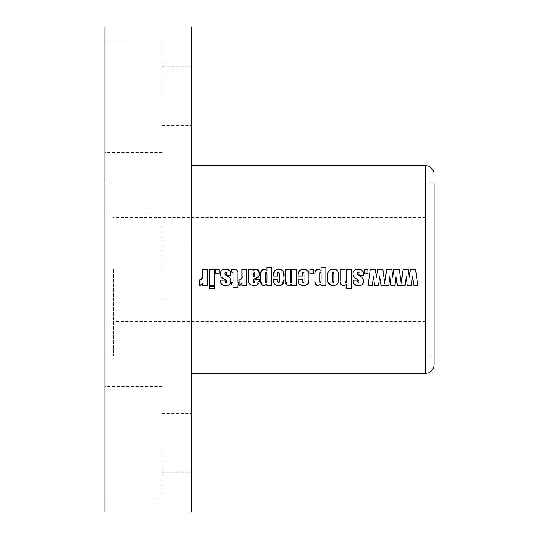 <?xml version="1.0" encoding="UTF-8"?>
<svg xmlns="http://www.w3.org/2000/svg" width="539" height="539" viewBox="0 0 539 539"><rect width="100%" height="100%" fill="white"/><g stroke="black" fill="none" stroke-linecap="round" stroke-linejoin="round"><path stroke-width="0.4" stroke-dasharray="2.69 2.02" d="M104.91 26.95L104.91 512.05M113.574 269.5L113.574 356.124L113.574 269.5M434.09 364.788L434.09 182.876L434.09 356.124L434.09 182.876L425.426 182.876L425.426 269.5L425.426 182.876M104.91 442.748L104.91 499.053L104.91 442.748M162.084 442.748L162.084 499.053L162.084 442.748M162.084 269.5L162.084 213.195L162.084 269.5M104.91 96.252L104.91 39.947L104.91 96.252M162.084 96.252L162.084 39.947L162.084 96.252M191.54 26.95L191.54 512.05M191.54 96.252L191.54 66.796L191.54 96.252M191.54 442.748L191.54 472.204L191.54 442.748M425.426 165.547L425.426 373.453M389.252 281.803L388.686 285.414L380.999 285.414M380.446 281.594L380.238 280.118M379.106 280.765L378.567 285.414L374.592 285.414L373.507 276.089M372.88 281.803L372.314 285.414L368.164 285.414L370.266 269.5L375.387 269.5M375.804 272.593L375.926 273.455M375.979 273.859L376.465 277.403M376.687 275.786L377.543 269.5L382.885 269.5L384.765 283.696L386.638 269.5L391.759 269.5M393.059 275.786L393.915 269.5L399.258 269.5L401.137 283.696L403.01 269.5L408.124 269.5M408.549 272.593L408.663 273.455M408.717 273.859L409.209 277.403M409.431 275.786L410.287 269.5L415.63 269.5L417.732 285.414L413.743 285.414L412.389 276.089M412.025 279.249L411.311 285.414L407.329 285.414L406.251 276.089M405.624 281.803L405.058 285.414L397.371 285.414M392.176 272.593L392.298 273.455M392.352 273.859L392.837 277.403M396.819 281.594L396.603 280.118M395.478 280.765L394.939 285.414L390.957 285.414L389.879 276.089M367.942 273.367L364.303 273.367L364.303 269.5L367.942 269.5L367.942 273.367M353.16 281.122L353.16 280.186L357.478 280.186L357.478 281.109M356.306 278.831L354.837 278.003M354.352 277.659L353.584 276.898L352.984 273.118M353.032 272.707L353.092 272.37M353.49 271.225L355.996 269.5M356.063 269.48L360.045 269.5M363.131 272.033L363.273 272.714M363.394 274.412L363.394 275.186L359.297 275.186L359.176 272.539M357.674 272.283L357.519 272.727M357.512 274.021L357.593 274.492M363.394 280.954C363.36 284.154 361.696 285.717 358.388 285.643L355.956 285.32M346.564 280.88L346.564 269.5L351.34 269.5L351.34 288.823L346.564 288.823L346.564 284.471M343.66 285.643L341.888 285.246M340.224 281.89L340.197 269.5L344.973 269.5L344.973 280.725M346.496 282.119L346.55 281.52M338.607 275.416L338.607 279.465C338.829 283.339 337.064 285.394 333.304 285.643L331.869 285.529M327.692 279.808L327.752 274.041M327.759 273.927L328.184 271.966M329.235 270.511L331.182 269.5L335.339 269.5M336.969 270.207L338.115 271.717M338.128 271.744L338.519 273.401M332.469 273.664L332.469 281.048M332.583 272.363L332.475 273.138M333.823 281.614L333.735 272.478M319.923 269.803L321.103 270.942L321.103 267.229L325.873 267.229L325.873 285.414L321.022 285.414L321.103 283.972L318.057 285.643L316.501 285.266M314.985 282.153L314.965 274.331M315.147 271.562L318.111 269.271L319.101 269.419M319.735 273.947L319.735 280.806M321.103 280.806L321.089 273.34M321.076 273.185L320.9 272.235M319.762 282.005L319.836 282.577M313.597 273.367L309.959 273.367L309.959 269.5L313.597 269.5L313.597 273.367M305.984 285.205L303.524 285.643L301.186 285.266M301.139 285.246L300.782 285.097M299.226 283.965L298.303 281.823M298.242 281.392L298.134 279.505L302.682 279.505L302.696 281.83M303.935 282.551L304.036 281.782M304.05 281.264L303.855 272.444M302.622 272.438L302.527 272.855M302.453 274.162L302.453 276.096L298.134 276.096L298.195 274.075M299.792 270.45L301.57 269.5M301.759 269.453L304.67 269.345M305.222 269.439L308.308 271.851M308.604 272.875L308.692 273.388M308.82 275.483L308.82 279.977M291.767 280.28L291.767 269.5L296.544 269.5L296.544 285.414L291.767 285.414L291.767 283.992M290.521 285.232L288.816 285.643L287.132 285.252M285.63 280.61L285.63 269.5L290.406 269.5L290.568 282.705M291.639 282.517L291.734 281.776M281.203 285.205L278.737 285.643L276.406 285.266M276.359 285.246L275.995 285.097M274.439 283.965L273.516 281.823M273.455 281.392L273.354 279.505L277.902 279.505L277.915 281.83M279.209 282.281L279.256 281.782M279.263 281.264L279.263 273.711M277.841 272.438L277.747 272.855M277.673 274.162L277.673 276.096L273.354 276.096L273.408 274.075M275.011 270.45L276.79 269.5M276.979 269.453L279.882 269.345M280.435 269.439L283.514 271.824M284.04 275.483L284.04 279.977M265.808 269.803L266.987 270.942L266.987 267.229L271.764 267.229L271.764 285.414L266.906 285.414L266.987 283.972L265.673 285.185L263.942 285.643L262.385 285.266M260.869 282.153L260.849 274.331M261.031 271.562L263.995 269.271L264.986 269.419M265.619 273.947L265.619 280.806M266.98 281.439L266.973 273.34M266.967 273.199L266.785 272.235M266.94 282.065L266.98 281.446M265.646 282.005L265.72 282.577M254.893 282.16L254.934 279.276L259.259 279.276L259.259 280.327L256.065 285.367M255.21 285.549L250.999 285.171M249.2 283.642L248.816 282.631M248.627 280.671L248.614 280.314M248.607 280.159L248.567 269.5L253.343 269.5L253.343 270.955L254.597 269.594M254.799 269.5L257.325 269.5M258.302 270.026L258.659 270.403M259.225 272.303L259.232 275.072M254.172 282.914L254.563 282.854M253.343 273.785L253.343 277.093M254.354 276.244L254.886 274.91M241.775 278.791L241.977 269.5L246.747 269.5L246.747 285.414L241.977 285.414L241.977 283.157L240.946 284.754M240.01 285.401L239.02 285.643L239.02 279.957M239.862 279.923L240.596 279.781M237.881 274.412L237.881 282.463L238.79 282.463L238.79 284.963L237.881 284.963L237.881 287.462L233.111 287.462L233.111 284.963L231.514 284.963L231.514 282.463L233.111 282.463L232.956 272.235M231.292 272L231.292 269.5L233.313 269.5M220.606 281.122L220.606 280.186L224.925 280.186L224.925 281.109M221.792 277.659L221.024 276.898L220.424 273.118M220.478 272.707L220.532 272.37M220.936 271.225L223.436 269.5M223.51 269.48L227.485 269.5M230.571 272.033L230.719 272.714M230.833 274.412L230.833 275.186L226.744 275.186L226.616 272.539M225.12 272.283L224.965 272.727M224.952 274.021L225.039 274.492M226.508 275.651L227.148 276.035M230.833 280.954L229.58 284.619M227.788 285.421L223.395 285.32M219.238 273.367L215.6 273.367L215.6 269.5L219.238 269.5L219.238 273.367M214.239 285.414L209.233 285.414L209.233 269.5L214.239 269.5L214.239 285.414M214.239 288.823L209.233 288.823L209.233 286.324L214.239 286.324L214.239 288.823M202.617 277.241L202.644 269.5L207.414 269.5L207.414 285.414L202.644 285.414L202.644 283.157L201.613 284.754M200.676 285.401L199.686 285.643L199.686 279.957M113.574 182.876L104.91 182.876M162.084 386.443L104.91 386.443M162.084 213.195L104.91 213.195L162.084 213.195M162.084 39.947L104.91 39.947M162.084 240.05L191.54 240.05L162.084 240.05M162.084 66.796L191.54 66.796M162.084 413.298L191.54 413.298M425.426 217.527L113.574 217.527M425.426 321.473L113.574 321.473M162.084 472.204L191.54 472.204M162.084 298.95L191.54 298.95L162.084 298.95M162.084 125.702L191.54 125.702M162.084 325.805L104.91 325.805L162.084 325.805M162.084 152.557L104.91 152.557M162.084 499.053L104.91 499.053M425.426 356.124L434.09 356.124M113.574 356.124L104.91 356.124"/><path stroke-width="0.81" d="M434.09 182.876L434.09 364.788C433.908 368.588 432.083 371.277 428.613 372.84L425.426 373.453L425.426 165.547L191.54 165.547M104.91 512.05L104.91 26.95L191.54 26.95L191.54 512.05L104.91 512.05M209.233 288.823L214.239 288.823L214.239 286.324L209.233 286.324L209.233 288.823M417.732 285.414L415.63 269.5L410.287 269.5L409.209 277.403L408.124 269.5L403.01 269.5L401.137 283.696L399.258 269.5L393.915 269.5L392.837 277.403L391.759 269.5L386.638 269.5L384.765 283.696L382.885 269.5L377.543 269.5L376.465 277.403L375.387 269.5L370.266 269.5L368.164 285.414L372.314 285.414L373.507 276.089L374.592 285.414L378.567 285.414L379.645 276.089L380.999 285.414L388.686 285.414L389.879 276.089L390.957 285.414L394.939 285.414L396.017 276.089L397.371 285.414L405.058 285.414L406.251 276.089L407.329 285.414L411.311 285.414L412.389 276.089L413.743 285.414L417.732 285.414M367.942 273.367L367.942 269.5L364.303 269.5L364.303 273.367L367.942 273.367M363.394 274.412C363.609 271.797 362.498 270.16 360.045 269.5L355.989 269.5C353.732 270.241 352.715 271.824 352.93 274.25L353.584 276.898L358.684 280.307L359.068 281.836L358.246 282.914L357.478 280.186L353.16 280.186L353.16 281.122C353.301 284.262 355.039 285.771 358.388 285.643C361.682 285.724 363.347 284.161 363.394 280.954C363.394 278.858 362.417 277.363 360.443 276.46L357.734 274.762L357.478 273.34L358.455 272L359.297 275.186L363.394 275.186L363.273 272.714M351.34 288.823L351.34 269.5L346.564 269.5L346.564 280.88L345.769 282.914L344.973 280.725L344.973 269.5L340.197 269.5L340.197 280.435C339.705 283.44 340.857 285.178 343.66 285.643L346.564 284.471L346.564 288.823L351.34 288.823M338.607 275.416C338.997 272.471 337.906 270.497 335.325 269.5L331.182 269.5C328.419 270.645 327.261 272.795 327.692 275.941L327.692 279.808C327.624 283.581 329.491 285.529 333.304 285.643C337.07 285.387 338.836 283.325 338.607 279.465L338.546 273.65M325.873 285.414L325.873 267.229L321.103 267.229L321.103 270.942L319.337 269.5L316.831 269.5C315.221 270.612 314.601 272.222 314.965 274.331L314.965 280.987C314.567 283.642 315.598 285.192 318.057 285.643L321.103 283.972L321.022 285.414L325.873 285.414M313.597 273.367L313.597 269.5L309.959 269.5L309.959 273.367L313.597 273.367M308.82 275.483C309.157 272.566 308.045 270.571 305.492 269.5L301.57 269.5C298.835 270.753 297.69 272.956 298.134 276.096L302.453 276.096L302.453 274.162L303.241 272L304.05 273.711L304.05 281.264L303.376 282.914L302.682 281.304L302.682 279.505L298.134 279.505C297.912 283.339 299.704 285.387 303.524 285.643C307.163 285.475 308.928 283.581 308.82 279.977L308.759 273.933M296.544 285.414L296.544 269.5L291.767 269.5L291.767 280.28L291.053 282.914L290.406 280.543L290.406 269.5L285.63 269.5L285.63 280.61C285.158 283.46 286.222 285.138 288.816 285.643L291.767 283.992L291.767 285.414L296.544 285.414M284.04 275.483C284.376 272.566 283.265 270.571 280.704 269.5L276.79 269.5C274.055 270.753 272.909 272.956 273.354 276.096L277.673 276.096L277.673 274.162L278.461 272L279.263 273.711L279.263 281.264L278.596 282.914L277.902 281.304L277.902 279.505L273.354 279.505C273.125 283.339 274.924 285.387 278.737 285.643C282.375 285.475 284.147 283.581 284.04 279.977L283.514 271.824M271.764 285.414L271.764 267.229L266.987 267.229L266.987 270.942L265.222 269.5L262.715 269.5C261.105 270.612 260.485 272.222 260.849 274.331L260.849 280.987C260.452 283.642 261.482 285.192 263.942 285.643L266.987 283.972L266.906 285.414L271.764 285.414M259.259 273.098L257.325 269.5L254.799 269.5L253.343 270.955L253.343 269.5L248.567 269.5L248.567 277.457C247.596 282.315 249.375 285.043 253.903 285.643C257.46 285.589 259.246 283.824 259.259 280.327L259.259 279.276L254.934 279.276L254.934 280.947L254.172 282.914L253.343 280.913C253.451 279.458 254.334 278.602 255.991 278.333C258.174 277.834 259.266 276.527 259.259 274.405L259.259 273.098M246.747 285.414L246.747 269.5L241.977 269.5L241.977 275.698C242.516 278.367 241.533 279.788 239.02 279.957L239.02 285.643L241.977 283.157L241.977 285.414L246.747 285.414M237.881 274.412C238.332 270.888 236.81 269.251 233.313 269.5L231.292 269.5L231.292 272C232.754 271.811 233.36 272.458 233.111 273.933L233.111 282.463L231.514 282.463L231.514 284.963L233.111 284.963L233.111 287.462L237.881 287.462L237.881 284.963L238.79 284.963L238.79 282.463L237.881 282.463L237.881 274.412C238.332 270.881 236.81 269.244 233.313 269.5M230.833 274.412C231.056 271.797 229.937 270.16 227.485 269.5L223.429 269.5C221.179 270.241 220.155 271.824 220.377 274.25L221.024 276.898L226.131 280.307L226.515 281.836L225.686 282.914L224.925 280.186L220.606 280.186L220.606 281.122C220.741 284.262 222.486 285.771 225.834 285.643C229.122 285.724 230.793 284.161 230.833 280.954C230.84 278.858 229.857 277.363 227.882 276.46L225.174 274.762L224.925 273.34L225.895 272L226.744 275.186L230.833 275.186L230.719 272.714M219.238 273.367L219.238 269.5L215.6 269.5L215.6 273.367L219.238 273.367M214.239 285.414L214.239 269.5L209.233 269.5L209.233 285.414L214.239 285.414M207.414 285.414L207.414 269.5L202.644 269.5L202.644 275.698C203.183 278.367 202.199 279.788 199.686 279.957L199.686 285.643L202.644 283.157L202.644 285.414L207.414 285.414M380.999 285.414L380.446 281.594M380.238 280.118L379.645 276.089L379.106 280.765M373.507 276.089L373.028 280.731M373.022 280.785L372.88 281.803M375.387 269.5L375.804 272.593M375.926 273.455L375.979 273.859M376.465 277.403L376.687 275.786M408.124 269.5L408.549 272.593M408.663 273.455L408.717 273.859M409.209 277.403L409.431 275.786M412.389 276.089L412.025 279.249M406.251 276.089L405.773 280.731M405.766 280.785L405.624 281.803M391.759 269.5L392.176 272.593M392.298 273.455L392.352 273.859M392.837 277.403L393.059 275.786M397.371 285.414L396.819 281.594M396.603 280.118L396.017 276.089L395.478 280.765M389.879 276.089L389.401 280.731M389.394 280.785L389.252 281.803M357.478 281.109L358.246 282.914L358.893 282.604M358.987 282.402L358.691 280.307M358.684 280.307L356.306 278.831M354.837 278.003L354.352 277.659M352.984 273.118L353.032 272.707M353.092 272.37L353.49 271.225M360.045 269.5L362.781 271.205M362.942 271.515L363.131 272.033M359.176 272.539L358.455 272L357.674 272.283M357.519 272.727L357.512 274.021M357.593 274.492L360.443 276.46C362.403 277.356 363.38 278.852 363.394 280.954M355.956 285.32L353.348 283.123L353.16 281.122M346.564 284.471L343.66 285.643M341.888 285.246L340.574 283.986M340.547 283.932L340.224 281.89M344.973 280.725L345.769 282.914L345.182 282.645M346.409 282.483L346.496 282.119M346.55 281.52L346.564 280.88M331.869 285.529L331.121 285.367M331.007 285.326L327.786 281.601M327.773 281.52L327.692 279.808M328.184 271.966L329.235 270.511M335.507 269.547L336.969 270.207M333.654 272.256L333.149 272L333.83 273.825L333.83 281.048L333.142 282.914L332.469 281.048L332.469 273.664L333.149 272L332.664 272.202M332.475 273.138L332.469 273.664M332.469 281.048L333.142 282.914L333.83 281.048M316.501 285.266L314.985 282.153M314.965 274.331L315.147 271.562M319.101 269.419L319.923 269.803M320.638 272.033L321.103 274.169L321.103 280.806L320.395 282.914L319.735 280.806L319.735 273.947L320.388 272L319.829 272.39M319.802 272.539L319.735 273.947M319.836 282.577L320.395 282.914L321.103 280.806M319.735 280.806L319.762 282.005M300.782 285.097L299.226 283.965M298.303 281.823L298.242 281.392M302.696 281.823L302.763 282.335M303.127 282.874L303.935 282.551M304.036 281.782L304.05 281.264M303.693 272.195L303.241 272M302.884 272.094L302.622 272.438M302.527 272.855L302.453 274.162M298.195 274.075L299.792 270.45M304.67 269.345L305.222 269.439M308.308 271.851L308.604 272.875M308.82 279.977L308.315 283.251L305.984 285.205M291.767 283.992L290.521 285.232M287.132 285.252L285.63 280.61M290.568 282.705L291.639 282.517M291.734 281.776L291.767 280.28M275.995 285.097L274.439 283.965M273.516 281.823L273.455 281.392M277.915 281.823L277.976 282.335M278.333 282.867L279.155 282.551M279.256 281.782L279.263 281.264M279.263 273.711L279.034 272.377M278.906 272.195L278.461 272M278.104 272.094L277.841 272.438M277.747 272.855L277.673 274.162M273.408 274.075L275.011 270.45M279.882 269.345L280.435 269.439M284.04 279.977L281.203 285.205M262.385 285.266L260.869 282.153M260.849 274.331L261.031 271.562M264.986 269.419L265.808 269.803M266.522 272.033L266.987 274.169L266.987 280.806L266.286 282.914L265.619 280.806L265.619 273.947L266.273 272L265.714 272.39M265.687 272.539L265.619 273.947M265.72 282.577L266.286 282.914L266.872 282.497M266.893 282.429L266.94 282.065M265.619 280.806L265.646 282.005M256.065 285.367L255.21 285.549M250.999 285.171L249.2 283.642M248.816 282.631L248.627 280.671M257.325 269.5L258.302 270.026M258.659 270.403L258.929 270.901M258.936 270.935L259.225 272.303M259.232 275.072L259.178 275.564M259.138 275.786L255.991 278.333C254.334 278.609 253.451 279.465 253.343 280.913L253.418 282.14M253.445 282.268L253.694 282.753M254.563 282.854L254.886 282.227M254.475 272.074L254.098 272L254.934 273.98L253.343 277.093L253.343 273.785L254.098 272L253.343 273.785M254.886 274.91L254.853 272.653M253.343 277.093L254.354 276.244M240.778 284.909L240.01 285.401M239.02 279.957L239.862 279.923M240.596 279.781L241.775 278.791M232.646 272.08L231.292 272M224.925 281.109L225.686 282.914L226.333 282.604M226.434 282.402L226.131 280.307L221.792 277.659M220.424 273.118L220.478 272.707M220.532 272.37L220.936 271.225M227.485 269.5L230.227 271.205M230.389 271.515L230.571 272.033M226.616 272.539L225.895 272L225.12 272.283M224.965 272.727L224.952 274.021M225.039 274.492L226.508 275.651M227.148 276.035L227.882 276.46C229.843 277.356 230.827 278.852 230.833 280.954M229.58 284.619L227.788 285.421M223.395 285.32L220.795 283.123L220.606 281.122M201.445 284.909L200.676 285.401M199.686 279.957L202.617 277.241M425.426 373.453L191.54 373.453M425.426 165.547L428.613 166.16C432.083 167.723 433.908 170.412 434.09 174.212"/></g></svg>
